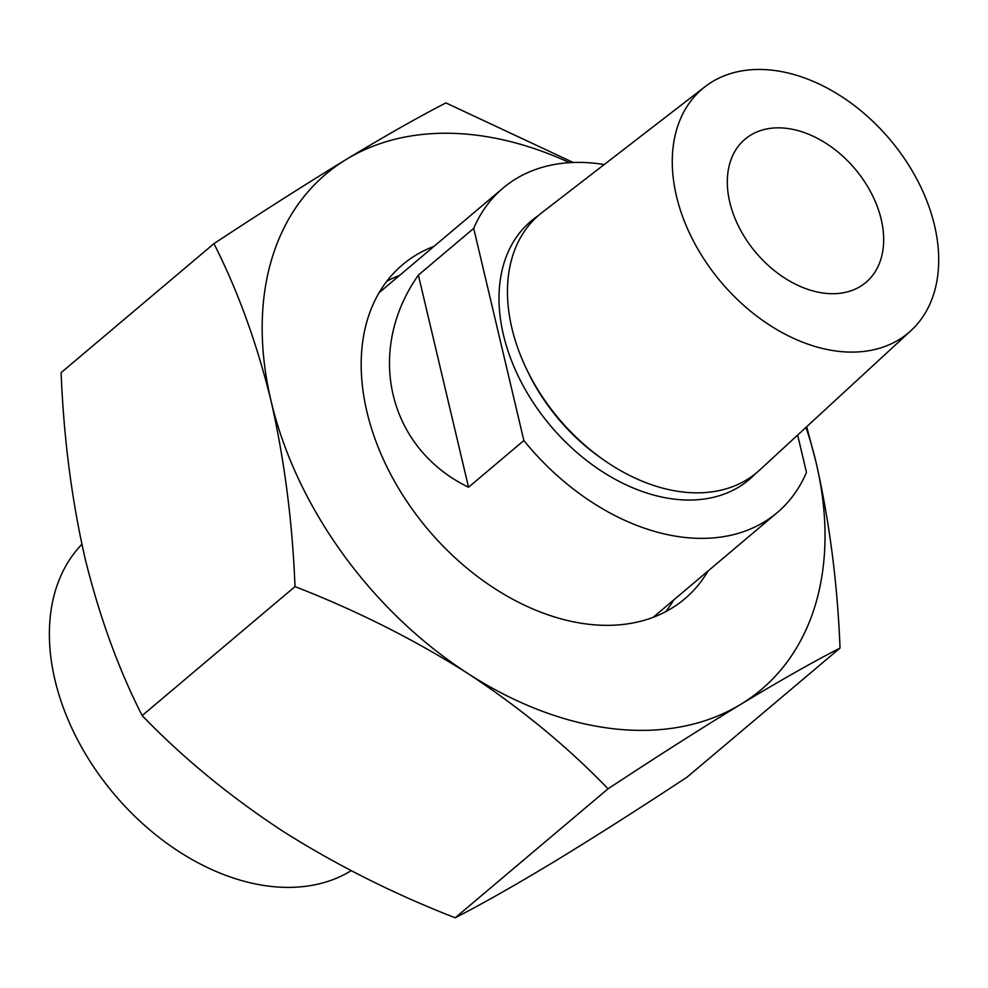 <?xml version="1.0" encoding="UTF-8"?>
<svg xmlns="http://www.w3.org/2000/svg" width="988" height="988" viewBox="0 0 988 988"><rect width="100%" height="100%" fill="white"/><g stroke="black" fill="none" stroke-linecap="round" stroke-linejoin="round"><path stroke-width="1.48" d="M538.04 215.841A169.109 117.053 49.8 0 0 518.404 376.477A169.109 117.053 49.8 0 0 675.286 499.261A169.109 117.053 49.8 0 0 755.585 473.573M910.985 330.61L759.574 470.127A168.652 116.732 -130.2 0 1 683.251 492.049A168.652 116.732 -130.2 0 1 528.444 372.908A168.652 116.732 -130.2 0 1 542.116 212.494L705.086 86.66A159.686 110.52 49.8 0 0 692.143 238.553A159.686 110.52 49.8 0 0 838.726 351.358A159.686 110.52 49.8 0 0 910.985 330.61A159.686 110.52 49.8 0 0 916.679 178.853A159.686 110.52 49.8 0 0 772.258 70.21A159.686 110.52 49.8 0 0 705.086 86.66M604.211 164.539A212.42 147.027 49.8 0 0 595.888 163.391A212.42 147.027 49.8 0 0 503.077 188.066A212.42 147.027 49.8 0 0 473.709 228.376L523.862 440.537A212.42 147.027 49.8 0 0 684.289 537.386A212.42 147.027 49.8 0 0 777.099 512.71A212.42 147.027 49.8 0 0 806.467 472.4L797.637 435.053M785.991 128.279A93.712 64.862 49.8 0 0 745.051 139.172A93.712 64.862 49.8 0 0 739.592 228.302A93.712 64.862 49.8 0 0 824.992 293.275A93.712 64.862 49.8 0 0 865.933 282.395A93.712 64.862 49.8 0 0 871.379 193.265A93.712 64.862 49.8 0 0 785.991 128.279M523.862 440.537L468.534 487.232C387.914 448.243 364.93 350.999 418.381 275.084L473.709 228.376M418.381 275.084L468.534 487.232M434.041 246.333A218.669 151.349 49.8 0 0 402.561 264.722A218.669 151.349 49.8 0 0 389.852 472.696A218.669 151.349 49.8 0 0 589.107 624.317A218.669 151.349 49.8 0 0 684.647 598.926A218.669 151.349 49.8 0 0 708.063 570.978M399.584 275.417A218.669 151.349 49.8 0 0 386.913 281.135M569.582 162.662A337.365 233.501 49.8 0 0 473.4 134.825A337.365 233.501 49.8 0 0 346.541 159.253A337.365 233.501 49.8 0 0 271.095 401.103A337.365 233.501 49.8 0 0 468.151 673.668A337.365 233.501 49.8 0 0 740.654 704.395C700.665 728.761 656.464 756.894 608.052 788.795C567.594 746.805 520.96 708.421 468.151 673.668C414.33 639.569 356.619 610.547 295.004 586.6C292.473 522.121 284.507 460.285 271.095 401.103C256.942 343.379 237.898 290.892 213.939 243.653L61.095 372.661C63.726 437.894 71.704 499.73 85.017 558.158C99.393 616.524 118.449 669 142.161 715.596C182.632 757.586 229.265 795.97 282.074 830.723C335.883 864.821 393.595 893.844 455.209 917.79C482.44 903.798 515.563 885.026 554.577 861.45C594.578 837.083 638.779 808.95 687.191 777.05L840.035 648.054C812.803 662.046 779.68 680.818 740.654 704.395A337.365 233.501 49.8 0 0 816.113 462.557C829.525 521.738 837.503 583.575 840.035 648.054M213.939 243.653C262.45 211.691 306.651 183.558 346.541 159.253C385.641 135.64 418.764 116.856 445.921 102.913L573.176 162.489M806.677 426.73L816.113 462.557A337.365 233.501 49.8 0 0 805.961 427.384M665.838 611.597A218.669 151.349 49.8 0 0 673.606 600.062M455.209 917.79L608.052 788.795M142.161 715.596L295.004 586.6M81.88 544.289A212.42 147.027 49.8 0 0 80.732 745.668A212.42 147.027 49.8 0 0 270.786 886.397A212.42 147.027 49.8 0 0 351.185 870.687M527.135 370.278A159.686 110.52 49.8 0 0 601.507 458.395M653.167 617.315L777.099 512.71M379.145 292.67L503.077 188.066"/></g></svg>
